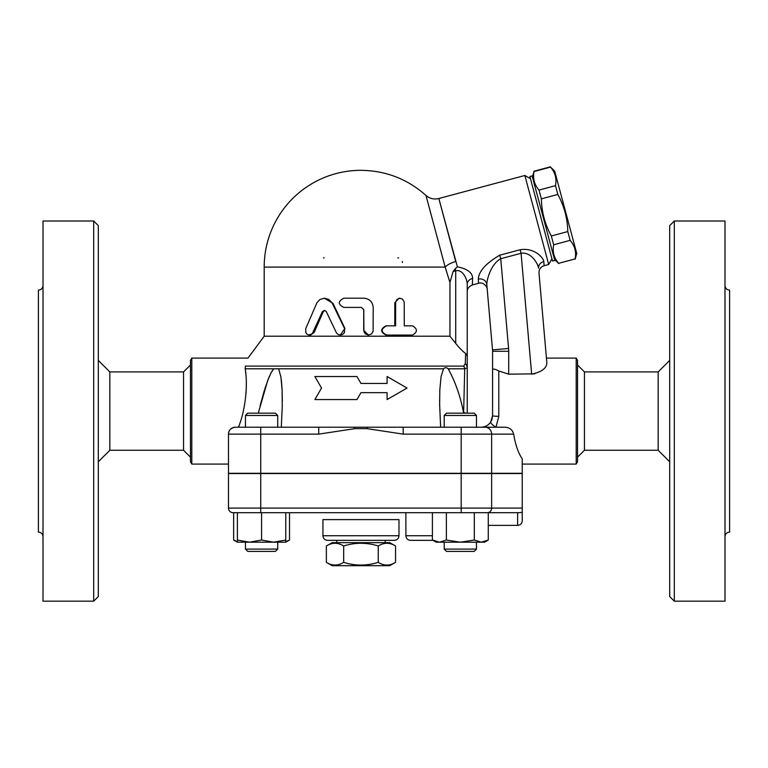 <?xml version="1.0" encoding="UTF-8"?>
<svg xmlns="http://www.w3.org/2000/svg" width="768" height="768" viewBox="0 0 768 768"><rect width="100%" height="100%" fill="white"/><g stroke="black" fill="none" stroke-linecap="round" stroke-linejoin="round"><path stroke-width="1.15" d="M343.67 562.349C355.2 565.958 366.72 565.958 378.25 562.349C384.019 565.958 389.779 565.958 395.549 562.349L395.549 545.99C389.779 542.39 384.019 542.39 378.25 545.99C366.72 542.39 355.2 542.39 343.67 545.99C337.901 542.39 332.141 542.39 326.371 545.99L326.371 562.349C332.141 565.958 337.901 565.958 343.67 562.349L343.67 545.99M395.549 562.349L389.76 565.69L332.16 565.69L326.371 562.349M395.549 545.99L389.76 542.65L332.16 542.65L326.371 545.99M378.25 545.99L378.25 562.349M385.152 540.346L385.152 542.65M327.552 540.346L394.368 540.346C397.171 540.077 398.707 538.541 398.976 535.738L322.944 535.738C323.213 538.541 324.749 540.077 327.552 540.346M322.944 535.738L322.944 519.61L398.976 519.61L398.976 535.738M43.008 536.659C42.71 533.885 41.174 532.349 38.4 532.051L38.4 290.131C41.194 289.853 42.73 288.317 43.008 285.523M93.696 601.171L43.008 601.171L43.008 221.011L93.696 221.011L98.304 225.619L98.304 596.563L93.696 601.171L93.696 221.011M98.304 461.779L109.824 450.259L109.824 371.923L98.304 360.403M109.824 450.259L183.552 450.259L183.552 371.923L109.824 371.923M183.552 450.259L190.464 457.171M190.464 360.403L190.464 461.779L191.798 464.083L191.798 358.099L190.464 360.403M228.48 464.083L191.798 464.083M228.547 433.142L228.48 434.131C228.758 430.08 231.062 427.776 235.392 427.219L260.736 427.219L245.453 427.219L245.453 415.469L277.709 415.469L277.709 427.219M463.699 366.106A6.912 5.971 90 0 1 464.736 368.794L463.632 412.358L464.736 368.794L467.232 367.776A6.912 5.894 180 0 0 465.274 363.658L463.699 366.106L245.395 366.106C248.909 355.459 248.909 355.459 245.395 366.106L245.155 368.794C247.699 381.696 246.413 407.52 238.474 427.219M246.019 393.408L246.317 387.149M245.75 373.574L245.558 371.779M234.355 427.296L232.81 427.718M231.485 428.438L230.477 429.274M229.661 430.272L228.95 431.635M318.73 427.219L260.736 427.219L260.736 434.131L318.73 434.131L318.73 427.219L367.421 427.219L367.094 428.65L403.19 434.131L461.184 434.131L461.184 427.219L367.421 427.219M277.709 415.469L275.405 413.165L247.757 413.165L245.453 415.469M440.64 427.219L439.642 404.65L439.805 389.962L441.072 376.646L443.52 368.794C444.902 367.373 446.467 367.373 448.205 368.794C455.395 381.907 460.531 396.662 463.622 413.069L463.651 413.165M278.851 369.59L280.915 377.021L282.106 389.837L282.25 406.608L281.28 427.219M387.091 399.571L387.091 392.659L387.091 399.571L407.04 388.051L387.091 376.531L387.091 383.443L387.091 376.531M314.88 399.571L321.533 388.051L314.88 399.571L356.966 399.571L360.96 392.659L387.091 392.659M356.966 376.531L360.96 383.443L356.966 376.531L314.88 376.531L321.533 388.051M478.752 427.219L476.467 427.219L476.467 415.469L444.211 415.469L444.211 427.219M463.622 413.069L463.632 412.358A16.128 5.299 0 0 1 465.274 413.165M505.622 427.229L461.184 427.219M228.653 432.595A6.912 6.912 0 0 0 228.48 434.131A6.912 6.912 0 0 1 235.392 427.219A6.912 6.912 0 0 0 228.48 434.131L228.48 473.299L522.24 473.299L522.24 458.813C518.41 453.36 515.539 445.133 513.638 434.131C512.659 430.003 509.894 427.699 505.363 427.219L495.965 427.219L498.797 416.314A6.221 0.614 180 0 1 492.576 415.699L490.733 421.949C488.486 425.299 485.261 427.056 481.056 427.219M461.184 473.299L461.184 434.131L491.645 434.131A6.912 6.528 -90 0 0 485.117 427.219L495.965 427.219A6.221 1.613 32.9 0 1 490.733 421.949M476.467 415.469L474.163 413.165L446.515 413.165L444.211 415.469M449.04 369.811L448.205 368.794L464.736 368.794M282.317 400.608L282.106 389.904M282.058 388.704L281.299 379.68M280.886 376.877L280.752 376.09M258.269 413.165L267.715 380.438L271.267 372.403L273.715 368.794L270.845 373.2M269.482 376.09L269.136 376.886M269.021 377.165L264.874 388.704M264.499 389.904L260.074 405.811M245.155 368.794L443.52 368.794M387.091 383.443L360.96 383.443M318.73 434.131L354.826 428.65L354.499 427.219M403.19 427.219L403.19 434.131M522.24 508.09L522.24 473.53L228.48 473.53L228.48 508.09A4.608 4.608 0 0 0 233.088 512.698A4.608 4.608 0 0 1 228.48 508.09A4.608 4.608 0 0 0 233.088 512.698L518.784 512.698L517.632 512.698L517.632 525.37C520.435 525.101 521.971 523.565 522.24 520.762L522.24 508.09L228.48 508.09M518.784 512.698L522.24 512.381L522.24 520.762M474.307 540.029L474.307 512.698L488.275 512.698L488.275 540.029L481.286 542.189L460.339 542.189L474.307 540.029L481.286 542.189L484.531 542.189L488.275 540.029M237.389 542.189L237.389 540.029L249.485 542.189L237.389 542.189L233.645 540.029L237.389 541.699M237.389 512.698L237.389 540.029M285.773 542.189L249.485 542.189L261.581 540.029L273.677 542.189L285.773 540.029L285.773 542.189L289.517 540.029L285.773 541.699M277.709 549.101L245.453 549.101L245.453 542.189L245.453 549.101L247.757 551.405L275.405 551.405L277.709 549.101L277.709 542.189M261.581 512.698L261.581 540.029M285.773 512.698L285.773 540.029M446.371 540.029L460.339 542.189L436.147 542.189L432.403 540.029L439.392 542.189L446.371 540.029L446.371 512.698M476.467 549.101L444.211 549.101L444.211 542.189L444.211 549.101L446.515 551.405L474.163 551.405L476.467 549.101L476.467 542.189M432.403 512.698L432.403 540.029M233.645 512.698L233.645 540.029M289.517 512.698L289.517 540.029M405.888 512.698L405.888 535.738C406.157 538.541 407.693 540.077 410.496 540.346L432.95 540.346L410.496 540.346M465.274 363.658L465.629 353.482L467.232 356.016L467.232 284.275C467.242 279.619 462.96 268.963 455.712 270.797L455.712 343.411L449.952 336.211L264.192 336.211L247.978 358.099L191.798 358.099M467.232 413.165L467.232 356.016M465.629 353.482C462.586 351.274 459.274 347.923 455.712 343.411M499.008 255.418L499.786 255.187C485.962 263.261 478.8 271.229 478.291 279.101L478.55 283.286L472.358 284.947L472.598 278.496C472.618 272.755 467.549 268.858 457.392 266.822L455.203 268.867L455.712 270.797L453.11 271.488L449.914 282.461M472.598 278.496A6.912 5.933 0 0 0 467.232 284.275L467.232 291.629C467.117 288.845 468.816 286.618 472.358 284.947M457.392 266.822L438.883 198.73L455.712 261.542A13.824 5.75 165 0 0 445.171 267.091L445.008 266.477M449.952 336.211L449.952 282.538L445.171 267.091L426.029 195.638L445.171 267.091L264.192 267.091A96.768 96.768 0 0 1 360.96 170.323C385.738 170.63 407.405 178.992 425.962 195.408C429.725 198.624 434.016 199.661 438.826 198.518L524.851 175.478L548.698 264.49L544.08 265.728L543.821 261.542C543.389 257.549 534.086 247.402 520.128 249.744L499.786 255.187L500.736 258.73L521.069 253.286L520.128 249.744M478.522 277.21L478.685 276.653M530.486 178.733L524.851 175.478M552.557 261.072L529.891 176.506L532.118 175.91L554.784 260.477L552.557 261.072M532.416 177.024L534.038 171.523C532.685 178.512 534.346 184.704 539.021 190.08L541.363 198.854C541.67 212.045 544.982 224.419 551.318 235.978L553.67 244.762C552.307 251.75 553.968 257.942 558.643 263.318L575.117 258.902C576.47 251.914 574.819 245.722 570.144 240.346L567.792 231.571C567.485 218.381 564.173 206.006 557.837 194.448L555.485 185.664C556.848 178.675 555.187 172.483 550.512 167.107L554.669 171.062L576.739 253.402L575.184 259.181M558.643 263.318L575.117 258.902M553.67 244.762L570.144 240.346M551.318 235.978L567.792 231.571M541.363 198.854L557.837 194.448M539.021 190.08L555.485 185.664M534.038 171.523L550.512 167.107M397.824 257.875A4.608 4.608 0 0 1 398.64 257.952A4.608 4.608 0 0 0 397.824 257.875M402.317 261.446A4.608 4.608 0 0 1 402.432 262.483A4.608 4.608 0 0 0 402.317 261.446M323.443 257.923A4.608 4.608 0 0 1 324.096 257.875M324.346 298.195L333.014 303.37L344.899 328.435L340.358 335.059L342.653 334.454L344.429 332.64L344.64 328.714L331.987 302.698L328.848 299.482L324.461 298.195L319.968 299.453L316.934 302.717L305.702 328.714L305.818 332.506L307.066 334.214L308.87 335.021L312.269 333.696L322.378 311.664L324.442 310.368L326.227 311.472L336.518 332.995L338.294 334.579L340.358 335.059M324.778 310.416L323.28 311.664L314.16 332.477L310.579 335.059L309.379 335.059M411.341 335.059L386.016 335.059C380.246 331.987 380.246 328.915 386.016 325.843L394.79 325.843L394.79 302.803L399.072 298.195L402.49 299.059L404.208 302.054L404.266 325.843L411.341 325.843M368.506 335.059L363.725 330.451L363.725 309.715L361.421 307.411L363.792 309.715L363.917 331.498L365.395 333.917L368.342 335.059L371.597 333.917L373.133 331.2L373.19 307.411C372.643 301.814 369.514 298.742 363.792 298.195L343.824 298.195C337.853 301.267 337.853 304.339 343.824 307.411L361.43 307.411M404.266 325.843L412.541 325.843C417.677 328.915 417.677 331.987 412.541 335.059L386.611 335.059C380.707 331.987 380.707 328.915 386.611 325.843L395.597 325.843L395.654 302.054L397.094 299.338L399.974 298.195M386.016 325.843L386.611 325.843M386.016 335.059L386.611 335.059M455.203 268.867L453.11 271.488M478.291 279.101A6.912 6.278 175 0 1 486.806 284.582C486.854 278.909 491.242 263.779 500.736 258.73L508.589 348.47A32.256 32.256 0 0 1 508.704 351.274L492.576 351.274L492.576 415.699L491.981 419.366M544.08 265.728C540.634 266.928 538.934 269.357 538.992 273.005L546.845 362.832C546.691 368.218 541.632 372 531.648 374.179L521.069 253.286C530.861 251.51 538.032 263.654 538.57 268.224A6.912 6.278 175 0 1 543.821 261.542M538.992 273.005L546.845 362.832L546.432 358.099L576.202 358.099L576.202 464.083L522.24 464.083M534.826 373.843L508.704 374.179L498.797 370.973C494.87 368.957 492.797 368.554 492.576 369.763M486.806 284.582L492.518 349.872A16.128 16.128 0 0 1 492.576 351.274M466.79 354.576L466.406 354.096M490.08 422.861L491.846 419.731M508.589 348.47L492.518 349.872L487.219 289.363M576.202 464.083L577.536 461.779L577.536 360.403L576.202 358.099M584.448 450.259L584.448 371.923L658.176 371.923L658.176 450.259L584.448 450.259L577.536 457.171M658.176 450.259L669.696 461.779M669.696 225.619L669.696 596.563L674.304 601.171L674.304 221.011L669.696 225.619M674.304 601.171L724.992 601.171L724.992 221.011L674.304 221.011M724.992 536.659C725.29 533.885 726.826 532.349 729.6 532.051L729.6 290.131C726.806 289.853 725.27 288.317 724.992 285.523M228.48 434.131L260.736 434.131L260.736 473.299M491.645 473.299L491.645 434.131L513.638 434.131M354.826 428.65L367.094 428.65M260.736 512.698L260.736 473.53M461.184 512.698L461.184 473.53M487.296 512.698A4.608 4.349 -90 0 0 491.645 508.09L491.645 473.53M432.403 535.738L405.888 535.738M333.014 303.37L332.352 303.37M314.16 332.477L313.046 332.477M323.28 311.664L322.378 311.664M394.79 302.803L395.597 302.803M508.704 374.179L508.704 351.274M498.797 416.314L498.797 370.973M336.768 540.346L336.768 542.65M190.464 365.011L183.552 371.923M439.603 400.608L439.603 400.051L439.603 400.608M282.317 400.838L282.317 400.051L282.317 400.838M446.515 551.405L444.211 549.101M247.757 551.405L245.453 549.101M488.275 525.37L517.632 525.37M551.962 258.854L548.698 264.49M554.486 259.363L558.71 263.597M533.971 171.245L550.445 166.829M264.192 267.091L264.192 336.211M478.55 283.286C484.358 281.405 487.68 288.298 487.229 289.363M584.448 371.923L577.536 365.011M658.176 371.923L669.696 360.403"/></g></svg>
